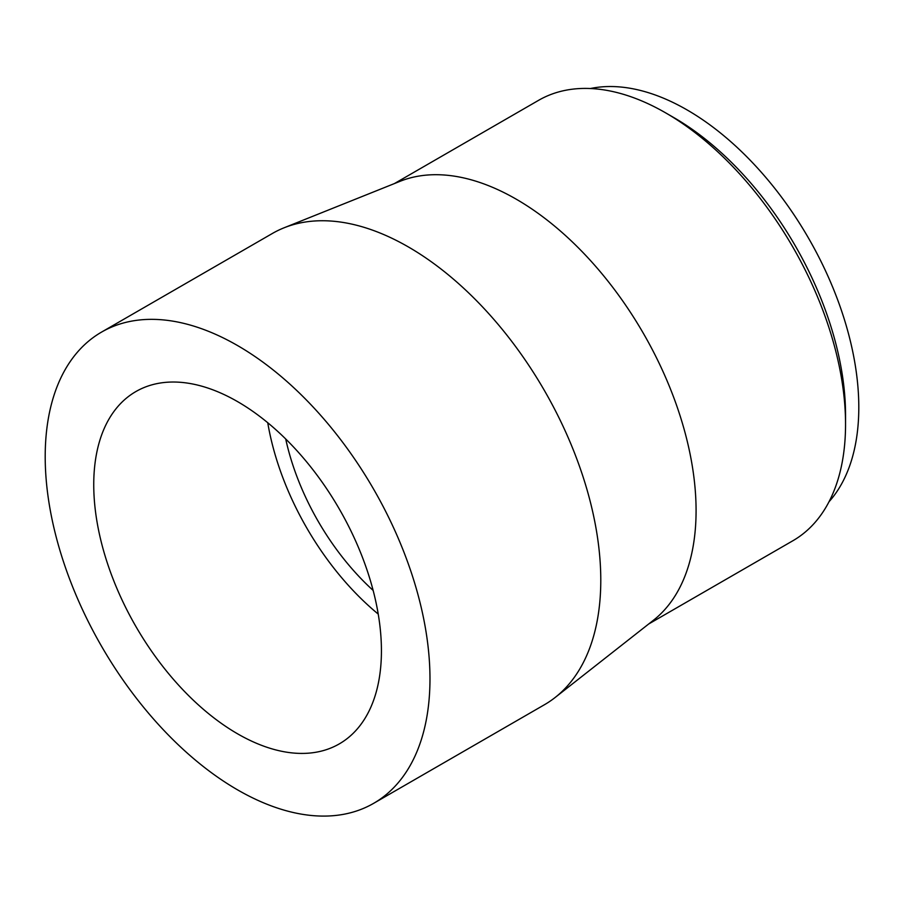 <?xml version="1.0" encoding="UTF-8"?>
<svg xmlns="http://www.w3.org/2000/svg" width="904" height="904" viewBox="0 0 904 904"><rect width="100%" height="100%" fill="white"/><g stroke="black" fill="none" stroke-linecap="round" stroke-linejoin="round"><path stroke-width="1.36" d="M829.002 501.765A242.837 140.199 -120 0 0 858.8 407.342A242.837 140.199 -120 0 0 767.36 179.274A242.837 140.199 -120 0 0 590.425 88.524M648.665 624.009L792.876 540.75A254.273 146.81 -120 0 0 845.545 424.338L845.545 415.004A242.837 140.199 -120 0 0 673.83 117.588L665.739 112.921A254.273 146.81 -120 0 0 538.603 100.321L394.393 183.58M285.709 438.982A180.54 104.231 -120 0 0 373.137 590.425M267.753 422.744A203.423 117.441 -120 0 0 378.234 614.087M381.431 650.767A203.423 117.441 -120 0 0 292.636 446.056A203.423 117.441 -120 0 0 135.882 391.556A203.423 117.441 -120 0 0 135.871 626.449A203.423 117.441 -120 0 0 339.294 743.89A203.423 117.441 -120 0 0 381.431 650.767M429.976 678.802A272.081 157.081 -120 0 0 311.213 404.992A272.081 157.081 -120 0 0 101.553 332.096A272.081 157.081 -120 0 0 101.553 646.27A272.081 157.081 -120 0 0 373.623 803.351A272.081 157.081 -120 0 0 429.976 678.802M373.623 803.351L544.434 704.736A272.081 157.081 -120 0 0 555.192 697.447A272.081 157.081 -120 0 0 600.787 580.187A272.081 157.081 -120 0 0 489.301 314.264A272.081 157.081 -120 0 0 284.048 227.808A272.081 157.081 -120 0 0 272.364 233.481L101.553 332.096M555.192 697.447L653.468 620.234A254.273 146.81 -120 0 0 696.08 510.636A254.273 146.81 -120 0 0 591.883 262.103A254.273 146.81 -120 0 0 400.065 181.308L284.048 227.808M845.545 424.338A254.273 146.81 -120 0 0 665.739 112.921"/></g></svg>
